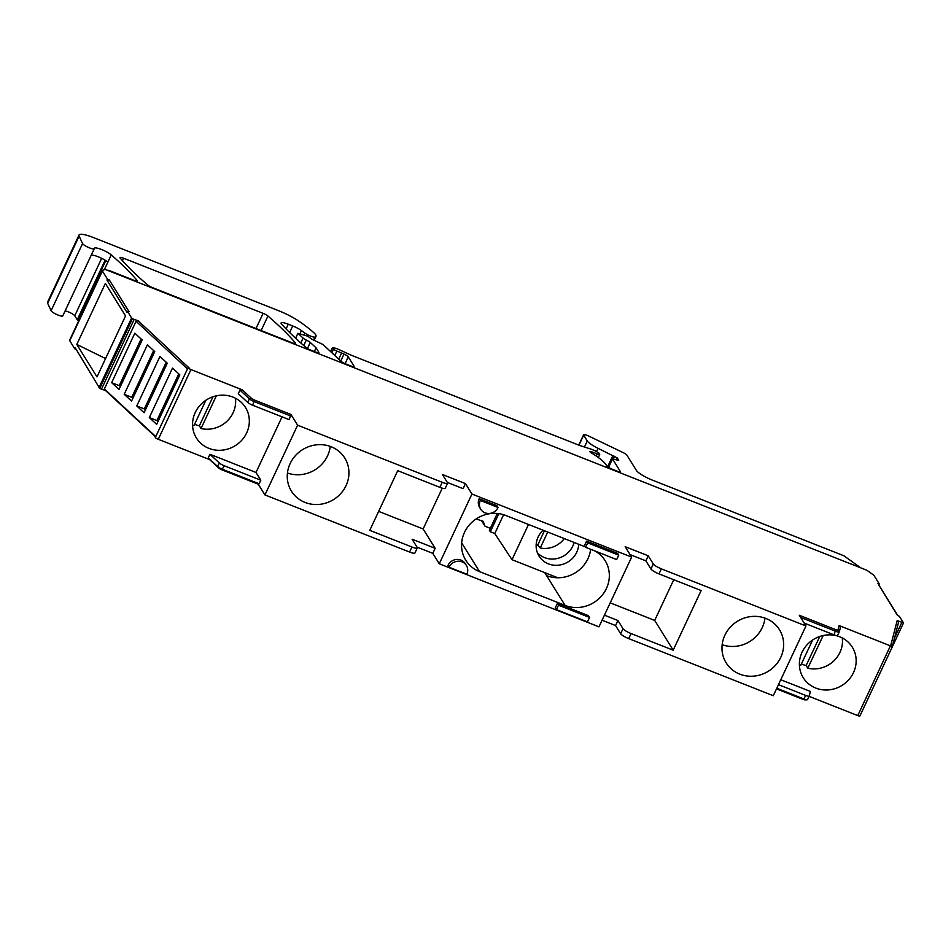 <?xml version="1.0" encoding="UTF-8"?>
<svg xmlns="http://www.w3.org/2000/svg" width="951" height="951" viewBox="0 0 951 951"><rect width="100%" height="100%" fill="white"/><g stroke="black" fill="none" stroke-linecap="round" stroke-linejoin="round"><path stroke-width="1.43" d="M585.364 546.908L505.801 515.478A31.633 29.612 148.1 0 0 464.48 532.417A31.633 29.612 148.1 0 0 465.776 560.234A31.633 29.612 148.1 0 0 479.506 571.599L565.12 605.418A31.633 29.612 148.1 0 0 606.429 588.479A31.633 29.612 148.1 0 0 605.133 560.662A31.633 29.612 148.1 0 0 595.064 551.033M631.63 557.12L598.964 626.852L439.279 563.777L471.946 494.033L631.63 557.12L625.164 546.694L648.225 555.8L645.872 560.84L650.96 569.031A7.477 1.498 25.1 0 0 658.995 573.893L701.137 590.535L673.189 650.199L631.048 633.556A7.477 1.498 -154.9 0 1 623.012 628.694L617.924 620.504L604.432 615.178M480.742 509.249A9.962 9.332 -31.9 0 0 489.646 513.445A9.962 9.332 -31.9 0 0 498.074 507.489L496.969 505.706L479.221 498.693A9.962 9.332 148.1 0 0 479.637 507.454L480.742 509.249A9.962 9.332 -31.9 0 1 480.338 500.476L479.221 498.693M466.406 565.465L465.301 563.67A9.962 9.332 148.1 0 0 456.397 559.473A9.962 9.332 148.1 0 0 447.969 565.429L449.074 567.212A9.962 9.332 148.1 0 1 457.502 561.268A9.962 9.332 148.1 0 1 466.406 565.465A9.962 9.332 148.1 0 1 466.822 574.226L449.074 567.212M589.549 617.461L587.468 621.883L556.418 609.615L555.313 607.832L557.381 603.409L588.431 615.677L589.549 617.461L558.499 605.193L557.381 603.409M618.732 555.146L617.627 553.363L586.577 541.095L584.508 545.517L585.614 547.3L616.664 559.568L618.732 555.146L587.682 542.878L585.614 547.3M442.251 488.16L423.136 528.958L378.653 511.388M439.279 563.777L432.8 553.351L435.166 548.323L423.136 528.958M471.946 494.033L465.467 483.619L442.405 474.501L447.493 482.692A7.477 1.498 -154.9 0 1 447.6 483.239A7.477 1.498 -154.9 0 1 442.227 482.3L297.615 425.18L264.949 494.924L409.56 552.044A7.477 1.498 25.1 0 0 414.933 552.971L417.299 547.942A7.477 1.498 -154.9 0 1 411.914 547.003L369.773 530.349L397.72 470.686L439.861 487.34A7.477 1.498 25.1 0 0 445.246 488.267L447.6 483.239M447.315 482.419L463.113 488.659L465.467 483.619M346.045 485.628A31.383 29.374 148.1 0 0 344.761 458.025A31.383 29.374 148.1 0 0 316.707 444.806A31.383 29.374 148.1 0 0 290.15 463.553A31.383 29.374 148.1 0 0 291.434 491.156A31.383 29.374 148.1 0 0 319.488 504.375A31.383 29.374 148.1 0 0 346.045 485.628M287.452 472.992A31.383 29.374 148.1 0 0 327.548 455.85A31.383 29.374 148.1 0 0 330.247 446.411M155.774 436.604L187.49 368.905L136.076 321.283L104.372 388.971L155.774 436.604L155.298 437.626A2.984 0.594 25.1 0 0 158.282 439.303L209.612 459.583L218.813 468.106A2.984 0.594 25.1 0 0 221.797 469.782L258.28 484.202L259.136 483.774L260.812 480.196L255.997 472.457L282.055 416.835M258.28 484.202L264.949 494.924M187.49 368.905L187.965 367.894A2.984 0.594 25.1 0 0 190.949 369.57L242.279 389.839L251.492 398.374L249.388 398.873L247.712 402.439A4.981 0.999 25.1 0 0 252.681 405.245L289.175 419.653L290.958 414.458L297.615 425.18M242.279 389.839L239.961 390.136L238.297 393.714L247.712 402.439M209.612 459.583L208.257 457.835L209.933 454.257L219.348 462.994A4.981 0.999 -154.9 0 0 224.329 465.788L260.812 480.196M255.997 472.457L209.933 454.257M246.666 432.895A28.899 27.044 -31.9 0 1 222.213 450.156A28.899 27.044 -31.9 0 1 196.393 437.983A28.899 27.044 -31.9 0 1 195.217 412.568A28.899 27.044 -31.9 0 1 219.657 395.307A28.899 27.044 -31.9 0 1 245.489 407.48A28.899 27.044 -31.9 0 1 246.666 432.895M149.319 417.572L156.653 424.372L179.834 374.872L172.511 368.073L149.319 417.572L158.187 421.079M111.659 382.682L118.982 389.47L142.174 339.971L134.84 333.183L111.659 382.682L120.527 386.177M136.766 405.946L144.1 412.734L167.281 363.234L159.958 356.447L136.766 405.946L145.634 409.453M124.212 394.308L147.393 344.809L154.728 351.597L131.535 401.096L124.212 394.308L133.081 397.815M178.764 373.874L156.856 420.651M166.211 362.248L144.302 409.013M153.658 350.61L131.749 397.387M141.105 338.972L119.184 385.749M897.685 615.368L878.783 584.96L879.259 583.938L874.254 575.878A7.477 1.498 25.1 0 0 872.673 574.404L866.908 570.279L105.311 269.454L102.613 270.239A7.477 1.498 25.1 0 0 102.304 270.464L69.625 340.208A7.477 1.498 25.1 0 0 69.744 340.743L74.749 348.803L75.224 347.781L99.736 388.472L132.403 318.74L138.18 320.784L136.076 321.283M99.736 388.472L105.513 390.516L104.372 388.971M98.94 387.735L131.607 317.991L132.403 318.74M102.304 270.464A7.477 1.498 25.1 0 0 102.411 271.011L107.415 279.071L106.94 280.081L127.113 312.558L127.589 311.536L131.607 317.991M76.805 344.428L96.978 376.905L125.544 315.91L105.371 283.446L76.805 344.428L105.561 358.551M578.743 445.092L583.581 434.762A4.981 0.999 25.1 0 1 588.752 436.081L623.107 452.593A4.981 0.999 25.1 0 1 626.899 455.149L636.409 470.448A14.943 2.996 25.1 0 0 652.493 480.172L843.894 555.776L860.679 567.818M878.783 584.96L897.328 615.166L899.432 616.403L903.45 622.869L897.185 620.587L898.517 622.429L892.395 646.121M870.676 692.994L903.355 623.25M892.573 646.252L859.918 715.948A2.984 0.594 -154.9 0 1 859.918 715.972A2.984 0.594 -154.9 0 1 857.766 715.592L809.075 696.358M897.185 620.587L890.778 645.372L892.585 646.205A2.984 0.594 -154.9 0 1 892.585 646.228A2.984 0.594 -154.9 0 1 890.433 645.848L857.766 715.592M602.078 620.218L615.559 625.544L620.646 633.735A7.477 1.498 25.1 0 0 628.682 638.596L773.294 695.716L805.972 625.972L799.304 615.249L835.786 629.669A2.984 0.594 -154.9 0 0 837.95 630.014L839.103 625.58L890.433 645.848M839.103 625.58L840.458 627.327L839.281 631.868A4.981 0.999 -154.9 0 1 839.269 631.904A4.981 0.999 -154.9 0 1 835.679 631.286L800.671 617.449M776.801 688.251L803.975 698.973L805.64 695.407A4.981 0.999 -154.9 0 0 809.23 696.025A4.981 0.999 -154.9 0 1 809.23 696.025L810.418 691.448L780.783 679.739M853.499 672.583A28.899 27.044 -31.9 0 1 829.046 689.855A28.899 27.044 -31.9 0 1 803.226 677.671A28.899 27.044 -31.9 0 1 802.038 652.267A28.899 27.044 -31.9 0 1 826.49 635.006A28.899 27.044 -31.9 0 1 852.31 647.179A28.899 27.044 -31.9 0 1 853.499 672.583M805.972 625.972L661.361 568.853A7.477 1.498 -154.9 0 1 653.313 563.991L648.225 555.8M780.759 657.343A31.383 29.374 148.1 0 0 779.475 629.74A31.383 29.374 148.1 0 0 751.421 616.51A31.383 29.374 148.1 0 0 724.864 635.256A31.383 29.374 148.1 0 0 726.16 662.859A31.383 29.374 148.1 0 0 754.202 676.09A31.383 29.374 148.1 0 0 780.759 657.343M722.166 644.707A31.383 29.374 148.1 0 0 762.262 627.565A31.383 29.374 148.1 0 0 764.961 618.114M673.189 650.199L654.692 620.421L610.209 602.851M673.76 579.718L654.692 620.421M556.418 609.615L558.499 605.193M435.166 548.323L412.092 539.205L417.18 547.396A7.477 1.498 -154.9 0 1 417.299 547.942M432.8 553.351L417.014 547.122M218.813 468.106L217.684 466.572A4.981 0.999 25.1 0 0 222.653 469.366L259.136 483.774M219.348 462.994L217.684 466.572L208.257 457.835M155.619 436.949L105.513 390.516M74.749 348.803L76.353 349.588M805.64 695.407L778.477 684.672M776.492 688.893L803.12 699.401L803.975 698.973A4.981 0.999 -154.9 0 0 807.114 699.793A4.981 0.999 -154.9 0 0 807.554 699.603A4.981 0.999 -154.9 0 1 807.554 699.603L809.218 696.061M617.924 620.504L615.559 625.544M807.114 699.793L805.01 699.888A2.984 0.594 -154.9 0 1 803.12 699.401M587.682 542.878L586.577 541.095M498.074 507.489L480.338 500.476M630.073 554.599L645.872 560.84M804.166 623.071L834.003 634.852A4.981 0.999 25.1 0 0 837.593 635.482A4.981 0.999 25.1 0 0 837.605 635.446L839.246 631.94M879.259 583.938L877.642 583.486M295.606 338.235L297.925 333.29L303.096 338.08A4.981 0.999 25.1 0 0 306.293 340.089A4.981 0.999 25.1 0 1 310.276 342.467L316.077 347.828L318.775 352.179A4.981 0.999 25.1 0 1 318.847 352.536A4.981 0.999 25.1 0 1 315.256 351.918L310.822 350.158A4.981 0.999 25.1 0 1 305.996 347.495A348.732 70.029 25.1 0 1 281.615 324.148A9.962 1.997 25.1 0 1 281.092 322.948A9.962 1.997 25.1 0 1 288.272 324.196L292.706 325.955A9.962 1.997 25.1 0 1 301.289 330.461A9.962 1.997 25.1 0 1 301.443 330.568L304.879 333.088A6.479 1.296 25.1 0 0 310.442 336.036A6.479 1.296 25.1 0 0 314.912 337.106A22.42 4.505 25.1 0 0 315.994 336.392A22.42 4.505 25.1 0 0 315.197 334.134A22.42 4.505 25.1 0 0 313.592 332.493A94.66 19.008 25.1 0 0 299.268 321.426A24.904 5.005 25.1 0 0 278.512 310.668L93.364 237.524A19.923 4.006 25.1 0 0 79.016 235.028A19.923 4.006 25.1 0 0 79.111 236.098L82.559 243.575A6.479 1.296 25.1 0 0 88.526 247.462A6.479 1.296 25.1 0 0 94.256 248.722A6.479 1.296 25.1 0 0 94.268 248.675L94.363 248.342A9.962 1.997 25.1 0 1 94.387 248.27A9.962 1.997 25.1 0 1 101.484 249.483A9.962 1.997 25.1 0 1 111.267 254.904A348.732 70.029 25.1 0 1 136.932 280.224A4.981 0.999 25.1 0 1 137.146 280.771A4.981 0.999 25.1 0 1 133.568 280.153L110.447 271.011A4.981 0.999 25.1 0 0 107.225 270.215M583.581 434.762A4.981 0.999 25.1 0 0 583.664 435.13L587.29 440.967A14.943 2.996 25.1 0 0 598.072 448.337L617.258 457.942L618.673 460.355L612.503 458.917L620.147 471.22A4.981 0.999 25.1 0 1 620.218 471.577A4.981 0.999 25.1 0 1 616.64 470.959L612.194 469.2A4.981 0.999 25.1 0 1 606.833 465.966L606.215 464.956A39.859 8 25.1 0 0 590.535 452.391L589.513 451.428L592.104 451.963A9.962 1.997 25.1 0 1 597.24 454.007L599.712 454.614L598.702 452.866L594.934 450.726A9.962 1.997 25.1 0 0 590.345 448.92L580.906 445.864A9.962 1.997 25.1 0 1 578.672 445.068L352.762 355.829A9.962 1.997 25.1 0 1 350.396 354.818L339.84 349.98A9.962 1.997 25.1 0 0 335.251 348.161L332.553 347.745L333.516 349.302L336.832 351.145A9.962 1.997 25.1 0 1 341.599 352.999L344.012 354.093A4.981 0.999 25.1 0 1 348.256 356.863L353.998 366.087A4.981 0.999 25.1 0 1 354.069 366.456A4.981 0.999 25.1 0 1 350.479 365.826L345.867 364.007A4.981 0.999 25.1 0 1 340.886 361.202L323.078 344.547L312.213 339.424L307.684 336.19L297.925 333.29M122.441 260.693L123.594 258.232A4.981 0.999 25.1 0 0 120.004 257.602A4.981 0.999 25.1 0 0 120.218 258.161A348.732 70.029 25.1 0 0 147.631 284.943A4.981 0.999 25.1 0 0 152.469 287.618L291.921 342.705A4.981 0.999 25.1 0 0 295.511 343.323A4.981 0.999 25.1 0 0 295.297 342.776A348.732 70.029 25.1 0 0 267.944 316.017A4.981 0.999 25.1 0 0 263.106 313.343L256.009 328.511M123.594 258.232L263.106 313.343M78.6 321.046A348.732 70.029 25.1 0 0 77.78 320.332L105.763 260.598M65.108 310.941A5.979 1.201 25.1 0 1 70.636 312.915A5.979 1.201 25.1 0 1 74.76 315.768L77.245 319.762A4.981 0.999 25.1 0 0 77.78 320.332M79.016 235.028L47.55 302.204A19.923 4.006 25.1 0 0 47.645 303.274L51.092 310.751A6.479 1.296 25.1 0 0 57.06 314.638A6.479 1.296 25.1 0 0 62.79 315.898A6.479 1.296 25.1 0 0 62.802 315.851L94.232 248.77M107.415 279.071L109.341 280.01L106.94 280.081M127.589 311.536L129.027 311.69L109.341 280.01M187.965 367.894L189.582 368.406L138.18 320.784M290.84 416.074L254.357 401.667A4.981 0.999 25.1 0 1 249.388 398.873L239.961 390.136M290.958 414.458L254.464 400.05L252.681 405.245M251.492 398.374A2.984 0.594 25.1 0 0 254.464 400.05M303.738 345.546L306.293 340.089M314.329 351.549L316.077 347.828M104.313 269.751L107.867 262.155A9.962 1.997 25.1 0 0 98.642 256.96A9.962 1.997 25.1 0 0 91.165 255.32M537.386 552.757A21.671 20.28 148.1 0 0 558.308 558.225A21.671 20.28 148.1 0 0 574.131 542.462M543.08 530.206A21.671 20.28 148.1 0 0 536.174 547.158A21.671 20.28 148.1 0 0 539.027 556.073A21.671 20.28 148.1 0 0 562.54 564.383A21.671 20.28 148.1 0 0 578.707 544.269M503.59 514.705L494.77 533.547L512.007 559.687L557.773 577.768M528.518 524.453L512.007 559.687M494.77 533.547L490.324 531.799L489.408 530.313L497.29 513.469M498.835 513.647L490.324 531.799M212.965 396.769L199.353 425.846L201.018 428.532A27.401 25.653 148.1 0 0 235.598 399.884A27.401 25.653 148.1 0 0 235.432 398.231M216.329 395.842L201.018 428.532M192.554 424.871A27.401 25.653 148.1 0 0 193.921 425.727L205.832 400.3M194.61 424.253A27.401 25.653 148.1 0 0 199.353 425.846M481.634 520.791L485.01 526.224L490.336 528.328M485.01 526.224L483.12 521.279L476.142 518.949M547.74 532.037L540.263 548.002A23.038 21.564 148.1 0 0 564.276 538.575M540.263 548.002L537.695 545.173A23.87 22.349 -31.9 0 1 536.162 544.804M544.459 530.741L537.695 545.173M799.387 664.571A27.401 25.653 148.1 0 0 800.694 665.391L812.665 639.987M819.81 636.457L806.127 665.534L807.791 668.208A27.401 25.653 148.1 0 0 842.431 639.631A27.401 25.653 148.1 0 0 842.265 637.919M806.127 665.534A27.401 25.653 -31.9 0 1 801.396 663.929M807.791 668.208L823.186 635.53M461.663 542.89L479.506 571.599M411.914 547.003L409.56 552.044M439.861 487.34L442.227 482.3M158.282 439.303L190.949 369.57M101.46 389.209L134.139 319.477M69.744 340.743L102.411 271.011M901.714 622.655L894.463 638.145M658.995 573.893L661.361 568.853M631.048 633.556L628.682 638.596M565.12 605.418L546.611 575.64A31.633 29.612 148.1 0 0 587.932 558.701A31.633 29.612 148.1 0 0 590.642 549.286M546.611 575.64L544.733 572.609M221.797 469.782L224.329 465.788M620.646 633.735L623.012 628.694M653.313 563.991L650.96 569.031M835.786 629.669L834.003 634.852M837.95 630.014L839.281 631.868L837.593 635.482M300.801 342.966L303.096 338.08M307.446 348.506L310.276 342.467M286.061 328.903L288.272 324.196M289.627 332.505L292.706 325.955M299.898 333.872L301.443 330.568M303.951 335.073L304.879 333.088M313.485 340.161L314.912 337.106M47.645 303.274L79.111 236.098M51.092 310.751L82.559 243.575M107.867 262.155L111.267 254.904M136.587 280.961L136.932 280.224M578.957 445.175L583.664 435.13M584.449 447.018L587.29 440.967M596.586 451.487L598.072 448.337M607.63 466.739L612.848 455.6M608.426 467.31L613.728 455.993M613.431 458.774L614.572 456.325M616.367 459.844L617.258 457.942M608.545 467.381L612.503 458.917M590.345 452.272L590.702 451.523M591.593 453.045L592.104 451.963M596.265 456.076L597.24 454.007M330.71 351.68L332.553 347.745M331.887 352.785L333.516 349.302M334.8 355.496L336.832 351.145M338.711 359.157L341.599 352.999M340.743 361.059L344.012 354.093M345.07 363.674L348.256 356.863M261.133 330.532L267.944 316.017M294.953 343.513L295.297 342.776M74.76 315.768L101.674 258.315M77.245 319.762L105.145 260.217M892.585 646.228L859.918 715.972M809.23 696.025L807.554 699.603M314.103 340.446L315.994 336.392M62.79 315.898L94.256 248.722M608.45 467.321L612.468 458.739M598.334 457.538L599.712 454.614M330.627 351.597L332.517 347.567"/></g></svg>
